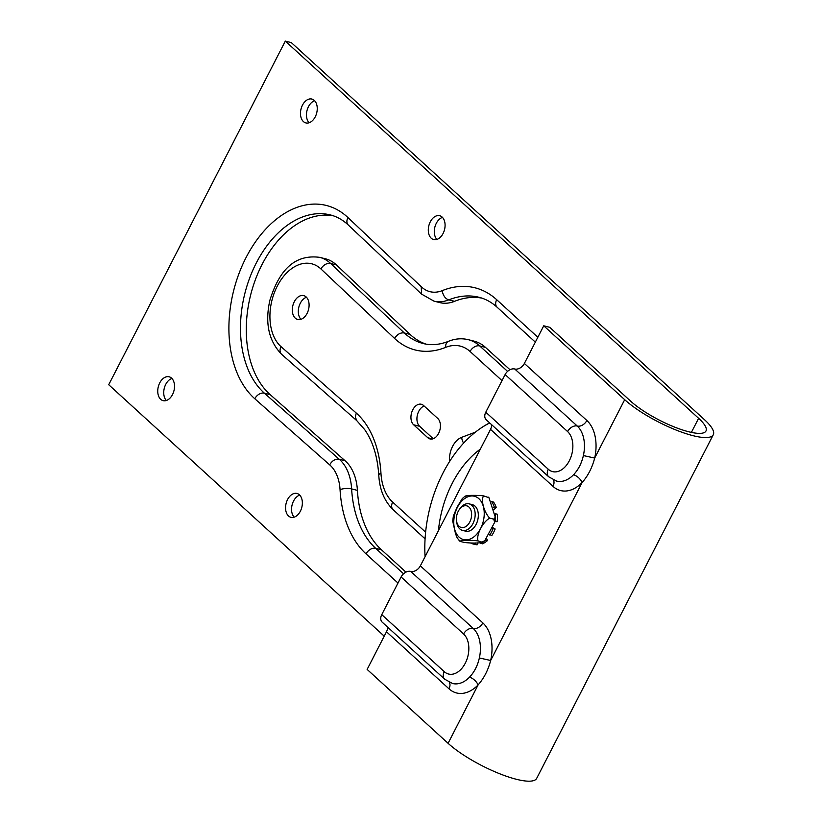 <?xml version="1.0" encoding="UTF-8"?>
<svg xmlns="http://www.w3.org/2000/svg" width="822" height="822" viewBox="0 0 822 822"><rect width="100%" height="100%" fill="white"/><g stroke="black" fill="none" stroke-linecap="round" stroke-linejoin="round"><path stroke-width="1.23" d="M456.477 520.408L456.621 521.713A13.666 8.98 -75.9 0 0 459.806 528.895A13.666 8.98 -75.9 0 0 462.509 530.385L465.673 531.176A13.666 8.98 -75.9 0 0 477.716 520.12A13.666 8.98 -75.9 0 0 472.342 504.667L469.187 503.876A13.666 8.98 -75.9 0 0 459.899 508.715L459.149 509.804A11.148 7.326 104.1 0 1 468.951 507.061A11.148 7.326 104.1 0 1 467.697 524.991A11.148 7.326 104.1 0 1 456.477 520.408A11.148 7.326 104.1 0 1 459.149 509.804M465.961 496.437C464.605 495.121 474.448 495.306 480.808 495.502L483.706 495.913C480.469 499.314 484.055 512.507 489.748 518.158C482.904 521.651 475.959 535.163 478.055 540.917C469.978 539.9 459.447 540.208 460.31 541.441L457.289 538.163L455.563 533.858L452.717 521.127L453.395 515.867L457.145 507.071L462.252 498.625L465.283 495.974M459.56 541.082L459.046 540.64M460.31 541.441L464.307 542.448C472.373 543.465 482.904 543.157 482.052 541.924L484.764 540.753L494.639 522.391L493.745 519.165L495.286 517.244L488.956 497.721L483.706 495.913M484.764 540.753L482.72 542.386L478.055 540.917M493.745 519.165L489.748 518.158M493.416 507.78L494.279 507.02L496.272 507.523L493.909 509.599M496.272 507.523A24.259 15.947 104.1 0 0 493.549 502.088L491.556 501.584A24.259 15.947 104.1 0 1 494.279 507.02M494.854 521.158L497.105 521.672L494.793 521.569M497.105 521.672A24.259 15.947 104.1 0 0 497.495 514.274L495.502 513.771A24.259 15.947 104.1 0 1 495.111 521.169M495.502 513.771L494.967 513.986M489.265 534.331L491.792 535.543A24.259 15.947 104.1 0 0 495.142 528.998L493.138 528.495A24.259 15.947 104.1 0 1 489.789 535.04M493.138 528.495L492.46 528.104M480.315 542.767L482.35 543.835A24.259 15.947 104.1 0 0 487.384 540.65L485.381 540.146A24.259 15.947 104.1 0 1 485.35 540.177M481.877 542.612A24.259 15.947 104.1 0 1 480.346 543.332M492.697 527.611L495.142 528.998M486.696 538.544L487.384 540.65M477.479 542.89L477.181 544.781L475.178 544.277L475.393 542.952M475.178 544.277A24.259 15.947 104.1 0 1 473.071 543.969A24.259 15.947 104.1 0 1 470.626 543.013M477.181 544.781A24.259 15.947 104.1 0 1 475.075 544.472L473.071 543.969M427.83 437.746L413.62 424.779A11.21 7.367 104.1 0 1 412.007 411.524A11.21 7.367 104.1 0 1 421.326 404.26A11.21 7.367 104.1 0 1 423.546 405.482L437.746 418.439A11.21 7.367 104.1 0 1 439.359 431.704A11.21 7.367 104.1 0 1 430.05 438.958A11.21 7.367 104.1 0 1 427.83 437.746L432.578 438.938M424.111 405.996A11.21 7.367 -75.9 0 0 417.319 415.316A11.21 7.367 -75.9 0 0 419.621 426.289L433.245 438.732M387.429 626.95A8.199 5.826 -47.6 0 1 386.484 631.769L367.136 669.427L448.082 743.314A54.673 13.717 27.2 0 0 499.94 773.851A54.673 13.717 27.2 0 0 536.684 778.372L713.28 434.746A54.673 13.717 27.2 0 0 704.618 419.816L291.317 42.61L285.316 41.1L698.618 418.306A46.474 11.662 -152.8 0 1 705.985 430.995A46.474 11.662 -152.8 0 1 674.759 427.152A46.474 11.662 -152.8 0 1 630.679 401.198L549.723 327.31L543.732 325.8L524.374 363.458A8.199 5.826 -47.6 0 1 514.757 369.006A8.199 5.826 132.4 0 0 505.129 374.555L567.622 431.591A8.199 5.826 -47.6 0 1 577.25 426.043A30.075 19.759 104.1 0 1 583.384 455.563C581.627 463.331 578.339 469.742 573.509 474.777A8.199 4.079 -135.9 0 1 582.12 482.524C587.987 475.876 592.179 467.718 594.686 458.06A38.274 25.153 -75.9 0 0 586.867 420.494L524.374 363.458M463.598 633.998A21.865 14.375 104.1 0 1 465.283 663.2A21.865 14.375 104.1 0 1 444.25 671.656L381.757 614.63A8.199 5.826 132.4 0 0 382.22 622.192L444.712 679.229L452.573 683.503A30.075 19.759 104.1 0 0 469.485 677.194A8.199 4.079 -135.9 0 1 478.085 684.932C483.963 678.284 488.155 670.136 490.662 660.477A38.274 25.153 -75.9 0 0 482.843 622.901L420.35 565.865A8.199 5.826 -47.6 0 1 410.733 571.413A8.199 5.826 132.4 0 0 401.105 576.972L463.598 633.998A8.199 5.826 -47.6 0 1 473.225 628.45A30.075 19.759 104.1 0 1 479.36 657.97C477.603 665.748 474.315 672.149 469.485 677.194A30.075 19.759 -75.9 0 0 479.36 657.97L490.662 660.477L582.12 482.524A38.274 25.153 -75.9 0 1 553.001 486.388A8.199 5.826 -47.6 0 0 553.412 479.956M381.757 614.63L401.105 576.972M491.453 424.532A8.199 5.826 -47.6 0 1 490.508 429.351L420.35 565.865M567.622 431.591A21.865 14.375 104.1 0 1 569.307 460.793A21.865 14.375 104.1 0 1 548.274 469.249L485.781 412.212A8.199 5.826 132.4 0 0 486.244 419.785L548.736 476.822L556.597 481.086A30.075 19.759 104.1 0 0 573.509 474.777A30.075 19.759 -75.9 0 0 583.384 455.563L594.686 458.06L624.689 399.687A54.673 13.717 27.2 0 0 676.537 430.225A54.673 13.717 27.2 0 0 713.28 434.746M485.781 412.212L505.129 374.555M543.732 325.8L624.689 399.687M403.551 573.787L375.675 548.336A101.147 66.469 104.1 0 1 351.621 488.915A49.628 32.613 -75.9 0 0 339.198 459.221L264.386 393.173A8.199 5.857 131.4 0 0 254.81 398.762L329.653 464.841C332.17 460.597 335.355 458.727 339.198 459.221L344.993 460.68A49.628 32.613 104.1 0 1 357.416 490.385A101.147 66.469 -75.9 0 0 381.47 549.795L405.945 572.143M442.339 290.608A8.199 5.579 68.1 0 0 448.781 299.866A101.147 66.469 104.1 0 1 479 297.276C485.555 298.91 491.607 302.249 497.146 307.264A8.199 5.826 -47.6 0 1 496.683 299.701A109.347 71.853 -75.9 0 0 442.339 290.608A41.429 27.218 104.1 0 1 421.224 286.673L421.573 294.122M410.075 334.41L404.28 332.951C400.417 332.448 397.201 334.287 394.611 338.459A101.568 66.746 -75.9 0 0 445.616 347.387A8.199 5.579 68.1 0 1 448.555 341.294C439.606 344.808 431.17 345.569 423.268 343.545A93.369 61.352 104.1 0 1 404.28 332.951L330.629 263.472A53.307 35.027 -75.9 0 0 319.717 257.358L325.512 258.817A53.307 35.027 104.1 0 1 336.424 264.931L410.075 334.41A93.369 61.352 -75.9 0 0 426.104 344.141M507.585 371.38L479.699 345.928A57.406 37.72 -75.9 0 0 468.324 339.681L474.109 341.151A57.406 37.72 104.1 0 1 485.494 347.387L509.969 369.725M481.795 298.088A101.147 66.469 -75.9 0 0 454.576 301.325A49.628 32.613 104.1 0 1 439.749 302.599L433.954 301.14A49.628 32.613 -75.9 0 0 448.781 299.866L454.576 301.325M285.316 41.1L108.72 384.727L384.223 636.166M442.133 217.07A12.299 8.086 104.1 0 1 443.911 231.619A12.299 8.086 104.1 0 1 433.687 239.582A12.299 8.086 104.1 0 1 428.848 225.68A12.299 8.086 104.1 0 1 439.698 215.724A12.299 8.086 104.1 0 1 442.133 217.07M299.403 494.793A12.299 8.086 104.1 0 1 301.181 509.342A12.299 8.086 104.1 0 1 290.947 517.315A12.299 8.086 104.1 0 1 286.118 503.413A12.299 8.086 104.1 0 1 296.958 493.457A12.299 8.086 104.1 0 1 299.403 494.793M314.312 100.407A12.299 8.086 104.1 0 1 316.08 114.957A12.299 8.086 104.1 0 1 305.856 122.92A12.299 8.086 104.1 0 1 301.027 109.018A12.299 8.086 104.1 0 1 311.867 99.061A12.299 8.086 104.1 0 1 314.312 100.407M171.572 378.13A12.299 8.086 104.1 0 1 173.35 392.68A12.299 8.086 104.1 0 1 163.126 400.653A12.299 8.086 104.1 0 1 158.297 386.751A12.299 8.086 104.1 0 1 169.137 376.795A12.299 8.086 104.1 0 1 171.572 378.13M306.144 296.948A12.299 8.086 104.1 0 1 307.921 311.497A12.299 8.086 104.1 0 1 297.698 319.47A12.299 8.086 104.1 0 1 292.858 305.568A12.299 8.086 104.1 0 1 303.708 295.612A12.299 8.086 104.1 0 1 306.144 296.948M333.187 215.765A97.047 63.767 -75.9 0 0 254.543 282.008A97.047 63.767 -75.9 0 0 270.181 394.632L344.993 460.68M442.462 217.388A12.299 8.086 -75.9 0 0 434.848 227.191A12.299 8.086 -75.9 0 0 436.914 239.438M299.732 495.111A12.299 8.086 -75.9 0 0 292.108 504.913A12.299 8.086 -75.9 0 0 294.173 517.161M314.641 100.726A12.299 8.086 -75.9 0 0 307.017 110.528A12.299 8.086 -75.9 0 0 309.082 122.776M171.901 378.449A12.299 8.086 -75.9 0 0 164.287 388.251A12.299 8.086 -75.9 0 0 166.352 400.499M306.472 297.276A12.299 8.086 -75.9 0 0 298.859 307.079A12.299 8.086 -75.9 0 0 300.924 319.316M462.509 530.385A13.666 8.98 -75.9 0 0 473.873 521.528A13.666 8.98 -75.9 0 0 471.9 505.355A13.666 8.98 -75.9 0 0 469.187 503.876M489.655 422.898A112.08 73.651 -75.9 0 0 478.866 429.536A112.08 73.651 -75.9 0 0 478.661 429.69M425.066 556.699A111.566 73.312 104.1 0 1 478.445 429.844A111.566 73.312 104.1 0 1 489.727 422.96M478.219 498.122A22.338 14.673 -75.9 0 0 453.888 519.607A22.338 14.673 -75.9 0 0 474.921 536.036A22.338 14.673 -75.9 0 0 478.219 498.122M419.621 426.289L413.62 424.779M410.733 571.413L473.225 628.45A8.199 5.826 132.4 0 0 482.843 622.901M444.25 671.656A8.199 5.826 132.4 0 0 444.712 679.229M514.757 369.006L577.25 426.043A8.199 5.826 132.4 0 0 586.867 420.494M548.274 469.249A8.199 5.826 132.4 0 0 548.736 476.822M490.508 429.351L553.001 486.388M449.387 682.363A8.199 5.826 -47.6 0 1 448.976 688.805A38.274 25.153 -75.9 0 0 478.085 684.932L448.082 743.314M386.484 631.769L448.976 688.805M270.181 394.632L264.386 393.173A97.047 63.767 104.1 0 1 249.539 278.36A97.047 63.767 104.1 0 1 330.403 214.943C336.886 216.566 342.856 219.926 348.312 225.033A8.199 5.805 -46.7 0 1 347.942 217.553A105.247 69.161 -75.9 0 0 246.025 257.635A105.247 69.161 -75.9 0 0 254.81 398.762M421.224 286.673L347.942 217.553M537.845 337.267L496.683 299.701M485.494 347.387L479.699 345.928A8.199 5.826 132.4 0 0 470.071 351.477L502.016 380.627M445.616 347.387A49.207 32.335 104.1 0 1 470.071 351.477M336.424 264.931L330.629 263.472A8.199 5.805 133.3 0 0 320.95 268.979L394.611 338.459M319.717 257.358C291.029 253.546 277.517 275.771 269.883 300.277C264.807 323.036 268.722 341.048 281.607 354.292A8.199 5.857 -48.6 0 1 281.032 346.637A45.107 29.643 104.1 0 1 277.261 286.148A45.107 29.643 104.1 0 1 320.95 268.979M281.607 354.292L356.83 420.7L355.289 417.062L356.275 413.055L281.032 346.637M356.82 420.7L364.68 429.608C372.828 441.332 377.524 456.529 378.767 475.188A8.199 2.672 -3.3 0 1 380.956 473.205A101.568 66.746 -75.9 0 0 356.275 413.055M378.767 475.188C379.641 489.768 384.429 501.266 393.122 509.681A8.199 5.826 -47.6 0 1 392.659 502.108A49.207 32.335 104.1 0 1 380.956 473.205M425.611 532.183L392.659 502.108M381.47 549.795L375.675 548.336A8.199 5.826 132.4 0 0 366.047 553.894L397.982 583.034M357.416 490.385L351.621 488.915A8.199 2.672 176.7 0 0 340.051 489.655A109.347 71.853 -75.9 0 0 366.047 553.894M329.653 464.841A41.429 27.218 104.1 0 1 340.051 489.655M698.618 418.306L691.384 432.393M475.424 432.136L461.717 437.314A19.132 12.577 -75.9 0 0 449.531 461.008L449.572 461.532M463.629 443.12A8.199 5.62 -110.7 0 1 461.717 437.314M480.356 449.12A88.293 58.013 -75.9 0 0 438.414 530.735M495.286 517.244L494.639 522.391M488.956 497.721L488.381 497.187M348.312 225.033L421.552 294.101M497.146 307.264L535.338 342.127M448.555 341.294C455.152 338.633 461.738 338.099 468.324 339.681M393.122 509.681L425.077 538.842M433.954 301.14L421.522 294.081"/></g></svg>
